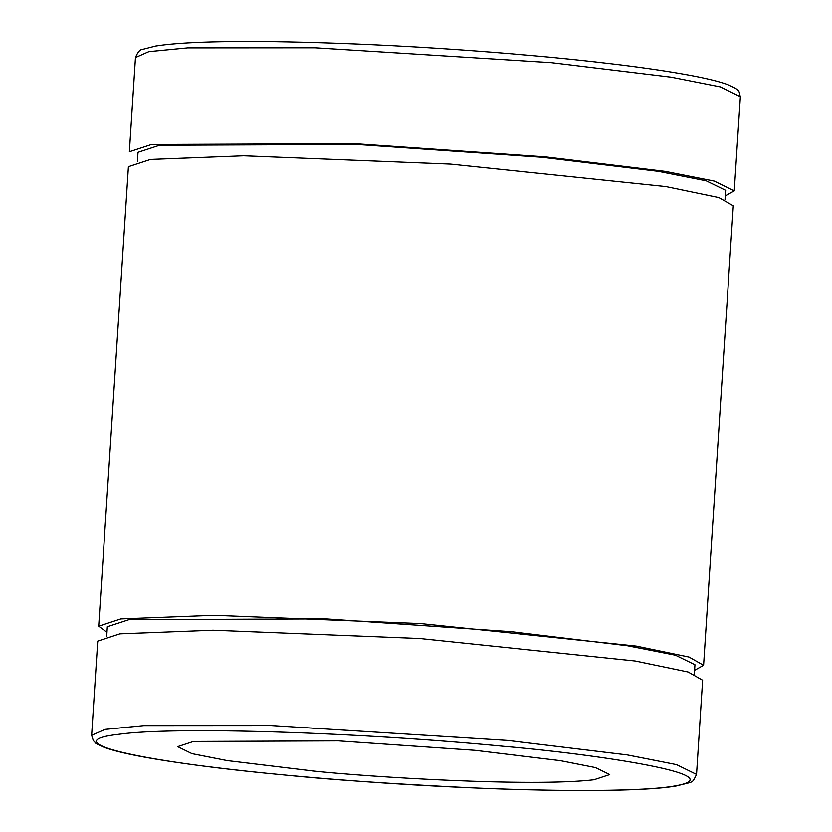 <?xml version="1.0" encoding="UTF-8"?>
<svg xmlns="http://www.w3.org/2000/svg" width="832" height="832" viewBox="0 0 832 832"><rect width="100%" height="100%" fill="white"/><g stroke="black" fill="none" stroke-linecap="round" stroke-linejoin="round"><path stroke-width="1.25" d="M694.346 674.138L694.949 664.747L675.49 655.231L627.713 645.798L511.503 631.717L326.05 618.883L128.846 619.684L107.328 626.746L106.725 636.137M106.974 632.299L98.686 626.194L120.827 618.914L214.011 615.285L420.836 623.594L636.189 646.09L689.104 657.082L703.591 665.309L694.595 670.301M703.591 665.309L733.314 205.806L718.817 197.579L665.902 186.586L450.549 164.102L243.724 155.782L150.55 159.422L128.409 166.691L98.686 626.194M725.026 199.701L725.629 190.32L706.17 180.794L658.393 171.361L542.183 157.279L356.73 144.446L159.526 145.246L138.008 152.318L137.405 161.699M135.46 57.554C137.769 51.979 140.161 49.254 142.615 49.369L155.542 46.041C177.986 42.442 216.944 40.966 272.438 41.6C360.173 42.931 452.67 48.131 549.9 57.2C613.371 63.326 662.459 69.826 697.143 76.69C710.778 79.425 721.115 82.118 728.146 84.77C741.447 90.74 738.275 90.553 740.366 96.678L720.335 86.871L671.154 77.168L551.512 62.67L315.099 47.778L187.564 47.861L148.834 51.636L135.46 57.554L129.376 151.757L151.507 144.487L354.515 143.655L545.428 156.874L665.059 171.371L714.241 181.074L734.271 190.871L725.275 195.863M193.492 741.458L177.674 746.658L191.984 753.657L227.115 760.594L312.572 770.942C367.879 776.963 531.149 787.166 593.934 779.792L609.752 774.592L595.442 767.593L560.31 760.666L474.854 750.308L338.499 740.875L193.492 741.458M505.149 746.45C359.798 732.264 174.46 726.284 118.747 734.302C54.631 741.52 134.43 760.926 282.277 774.8C328.578 779.563 391.009 783.879 469.55 787.758C545.698 791.232 631.946 791.866 668.689 786.947C747.417 776.1 590.065 753.584 505.149 746.45M696.54 774.436L702.624 680.243L688.137 672.017L635.222 661.024L419.869 638.529L213.044 630.219L119.87 633.849L97.729 641.129L91.634 735.322L105.009 729.404L143.738 725.618L271.263 725.546L507.686 740.438L627.328 754.936L676.499 764.639L696.54 774.436C691.735 783.983 694.45 781.186 676.458 785.959C634.608 793.53 497.297 791.45 362.398 781.518C293.727 776.495 234.53 770.515 184.808 763.578C145.361 758.025 118.435 752.596 104.031 747.302C90.376 741.073 97.666 743.86 93.35 740.75L91.634 735.322M740.366 96.678L734.271 190.871"/></g></svg>
